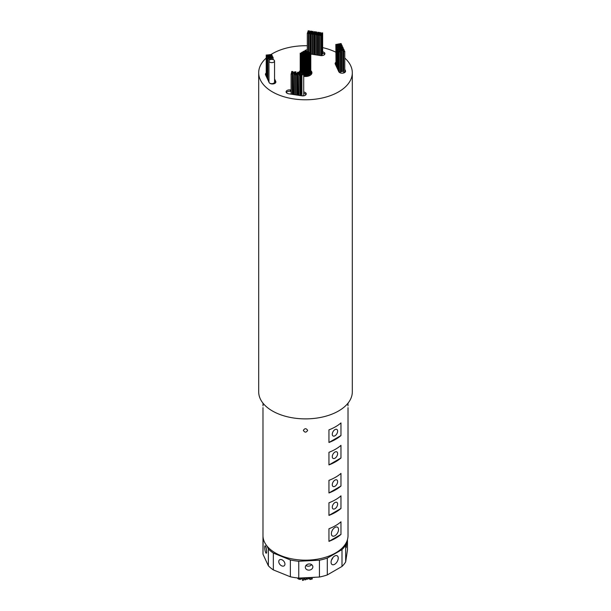 <?xml version="1.0" encoding="UTF-8"?>
<svg xmlns="http://www.w3.org/2000/svg" width="611" height="611" viewBox="0 0 611 611"><rect width="100%" height="100%" fill="white"/><g stroke="black" fill="none" stroke-linecap="round" stroke-linejoin="round"><path stroke-width="0.92" d="M264.7 547.387A3.781 0.802 -98.8 0 0 265.235 551.29A3.781 0.802 -98.8 0 0 266.259 553.23A3.781 0.802 -98.8 0 0 266.656 551.603A3.781 0.802 -98.8 0 0 266.121 547.693A3.781 0.802 -98.8 0 0 265.098 545.76A3.781 0.802 -98.8 0 0 264.7 547.387M278.761 561.578A3.781 2.528 -129.5 0 0 280.816 565.32A3.781 2.528 -129.5 0 0 284.26 565.748A3.781 2.528 -129.5 0 0 284.947 564.083A3.781 2.528 -129.5 0 0 282.885 560.34A3.781 2.528 -129.5 0 0 279.448 559.913A3.781 2.528 -129.5 0 0 278.761 561.578M305.332 567.237A3.781 3.07 171.4 0 0 305.355 567.611A3.781 3.07 171.4 0 0 309.326 570.109A3.781 3.07 171.4 0 0 312.855 566.855A3.781 3.07 171.4 0 0 312.832 566.481A3.781 3.07 171.4 0 0 308.861 563.976A3.781 3.07 171.4 0 0 305.332 567.237M305.958 565.496A3.781 3.07 171.4 0 0 311.633 564.64M346.238 547.578L346.758 541.629L346.238 547.578M347.98 405.88L347.965 404.642M307.646 430.396C306.218 432.687 304.782 432.687 303.354 430.396C304.782 428.166 306.21 428.166 307.646 430.396M263.036 404.642L263.02 405.88M334.958 508.726A3.781 2.184 120 0 0 337.425 505.396A3.781 2.184 120 0 0 336.844 502.364A3.781 2.184 120 0 0 334.958 502.555A3.781 2.184 120 0 0 332.483 505.885A3.781 2.184 120 0 0 333.064 508.91A3.781 2.184 120 0 0 334.958 508.726M334.958 486.28A3.781 2.184 120 0 0 337.425 482.95A3.781 2.184 120 0 0 336.844 479.925A3.781 2.184 120 0 0 334.958 480.109A3.781 2.184 120 0 0 332.483 483.438A3.781 2.184 120 0 0 333.064 486.471A3.781 2.184 120 0 0 334.958 486.28M334.958 458.227A3.781 2.184 120 0 0 337.425 454.897A3.781 2.184 120 0 0 336.844 451.873A3.781 2.184 120 0 0 334.958 452.056A3.781 2.184 120 0 0 332.483 455.386A3.781 2.184 120 0 0 333.064 458.418A3.781 2.184 120 0 0 334.958 458.227M334.958 435.788A3.781 2.184 120 0 0 337.425 432.458A3.781 2.184 120 0 0 336.844 429.426A3.781 2.184 120 0 0 334.958 429.617A3.781 2.184 120 0 0 332.483 432.947A3.781 2.184 120 0 0 333.064 435.979A3.781 2.184 120 0 0 334.958 435.788M334.958 535.725A5.071 2.925 120 0 0 338.265 531.257A5.071 2.925 120 0 0 337.486 527.194A5.071 2.925 120 0 0 334.958 527.446A5.071 2.925 120 0 0 331.643 531.914A5.071 2.925 120 0 0 332.422 535.977A5.071 2.925 120 0 0 334.958 535.725M334.652 564.297A5.071 2.925 120 0 0 337.959 559.836A5.071 2.925 120 0 0 337.188 555.773A5.071 2.925 120 0 0 334.652 556.025A5.071 2.925 120 0 0 331.345 560.493A5.071 2.925 120 0 0 332.117 564.549A5.071 2.925 120 0 0 334.652 564.297M331.506 560.004A5.071 2.925 120 0 0 332.942 557.515M314.802 577.273L314.184 577.395M314.077 577.479L313.58 577.479M298.695 578.747L297.931 578.724L297.931 578.273M303.415 579.992L302.628 580.45L302.628 579.992M305.76 579.48L304.973 579.938L304.973 579.48M303.858 578.838L303.575 579.381M307.814 578.854L307.02 579.312L307.02 578.854M306.004 578.495L305.92 578.991M309.006 578.609L308.318 578.105M309.876 579.098L309.166 578.602M310.823 579.098L310.037 579.556L310.037 579.098M306.859 578.304L306.172 578.35M312.106 578.77L311.32 579.228L311.32 578.77M302.46 578.48L301.765 578.533M301.605 578.525L300.895 579.022M300.734 579.022L299.948 579.48L299.948 579.022M304.805 578.289L304.026 578.266M299.78 579.129L298.855 579.259L298.855 578.8M305.309 52.76L305.912 52.615L305.309 52.76M305.966 52.378L306.569 52.241L305.966 52.378M304.629 52.363L305.233 52.218L304.629 52.363M305.279 51.988L305.882 51.843L305.279 51.988M303.942 51.966L304.545 51.828L303.942 51.966M304.599 51.591L305.202 51.446L304.599 51.591M303.277 51.584L303.873 51.439L303.277 51.584M303.927 51.202L304.53 51.064L303.927 51.202M302.353 54.463L302.957 54.318L302.353 54.463M303.01 54.089L303.614 53.944L303.01 54.089M305.294 51.187L305.897 51.041L305.294 51.187M305.279 50.423L305.882 50.278L305.279 50.423M305.981 51.584L306.585 51.439L305.981 51.584M306.63 51.202L307.234 51.064L306.63 51.202M306.661 51.981L307.264 51.836L306.661 51.981M307.318 51.599L307.921 51.454L307.318 51.599M301.674 54.074L302.269 53.928L301.674 54.074M302.323 53.692L302.926 53.547L302.323 53.692M300.322 53.287L300.918 53.142L300.322 53.287M301.643 53.294L302.239 53.157L301.643 53.294M301.674 52.508L302.269 52.363L301.674 52.508M302.323 52.134L302.926 51.988L302.323 52.134M302.338 52.897L302.941 52.752L302.338 52.897M302.995 52.515L303.598 52.37L302.995 52.515M303.025 53.287L303.629 53.142L303.025 53.287M303.675 52.913L304.278 52.767L303.675 52.913M303.705 53.684L304.309 53.539L303.705 53.684M304.362 53.31L304.965 53.165L304.362 53.31M305.187 53.783L305.79 53.638L305.187 53.783M304.538 54.165L305.141 54.02L304.538 54.165M305.874 54.18L306.478 54.035L305.874 54.18M305.217 54.555L305.821 54.417L305.217 54.555M306.562 54.578L307.157 54.432L306.562 54.578M305.905 54.952L306.508 54.807L305.905 54.952M305.821 75.917L306.47 75.94M307.226 54.959L307.829 54.814L307.226 54.959M307.173 75.963L307.723 75.711M306.577 55.341L307.173 55.196L306.577 55.341M305.202 55.357L305.805 55.211L305.202 55.357M305.217 56.12L305.821 55.975L305.217 56.12M308.15 52.08L308.746 51.935L308.15 52.08M307.493 52.454L308.097 52.309L307.493 52.454M308.83 52.47L309.433 52.332L308.83 52.47M308.181 52.852L308.776 52.706L308.181 52.852M310.182 53.256L310.785 53.111L310.182 53.256M310.182 74.007L310.678 74.007M308.861 53.249L309.464 53.104L308.861 53.249M304.522 54.959L305.126 54.814L304.522 54.959M304.469 75.963L305.103 75.924M303.866 55.341L304.469 55.196L303.866 55.341M303.835 54.562L304.438 54.425L303.835 54.562M308.83 54.035L309.433 53.89L308.83 54.035M308.776 75.038L309.326 74.786M308.181 54.41L308.776 54.272L308.181 54.41M308.181 75.161L308.677 75.161M308.165 53.646L308.761 53.508L308.165 53.646M307.509 54.028L308.112 53.883L307.509 54.028M307.478 53.256L308.081 53.111L307.478 53.256M306.821 53.631L307.425 53.485L306.821 53.631M306.791 52.859L307.394 52.714L306.791 52.859M306.142 53.233L306.745 53.096L306.142 53.233M269.856 55.884L270.81 55.654L269.856 55.884M271.185 55.601L272.139 55.372L271.185 55.601M269.382 54.86L270.337 54.631L269.382 54.86M266.976 56.449L267.924 56.22L266.976 56.449M266.976 77.032L267.236 77.574M268.389 56.159L269.336 55.929L268.389 56.159M267.87 55.043L268.825 54.822L267.87 55.043M266.396 55.204L267.343 54.975L266.396 55.204M266.396 75.787L266.808 76.337M271.78 56.892L272.735 56.663L271.78 56.892M270.383 57.022L271.337 56.792L270.383 57.022M268.878 57.213L269.825 56.983L268.878 57.213M267.397 57.365L268.351 57.136L267.397 57.365M267.397 77.948L267.817 78.498M267.977 58.618L268.932 58.389L267.977 58.618M267.977 79.201L267.977 79.651L268.932 79.422L268.932 58.389M269.39 58.32L270.345 58.091L269.39 58.32M270.864 58.045L271.811 57.824L270.864 58.045M337.425 47.673L338.379 47.444L337.425 47.673M337.402 68.692L337.86 68.806M338.83 47.536L339.777 47.307L338.83 47.536M340.335 47.345L341.289 47.116L340.335 47.345M341.816 47.192L342.763 46.963L341.816 47.192M341.236 45.947L342.191 45.718L341.236 45.947M339.823 46.237L340.778 46.008L339.823 46.237M338.349 46.512L339.304 46.283L338.349 46.512M337.02 46.795L337.975 46.566L337.02 46.795M340.228 43.778L341.182 43.549L340.228 43.778M338.815 44.068L339.769 43.847L338.815 44.068M339.334 45.183L340.289 44.954L339.334 45.183M340.808 45.031L341.763 44.802L340.808 45.031M337.348 44.343L338.303 44.114L337.348 44.343M336.424 45.504L337.379 45.275L336.424 45.504M336.394 66.53L336.86 66.637M337.822 45.367L338.777 45.145L337.822 45.367M336.019 44.634L336.974 44.404L336.019 44.634M340.358 50.828L341.305 50.598L340.358 50.828M340.388 71.884L341.305 71.64L341.305 50.598M339.029 51.11L339.976 50.889L339.029 51.11M272.185 57.762L273.14 57.533L272.185 57.762M343.237 50.262L344.192 50.033L343.237 50.262M343.237 70.845L343.657 71.395M341.824 50.553L342.779 50.323L341.824 50.553M341.824 71.136L341.824 71.594L342.779 71.365L342.779 50.323M270.78 54.723L271.735 54.494L270.78 54.723M343.817 51.507L344.772 51.278L343.817 51.507M343.817 72.09L343.817 72.549L344.772 72.319L344.772 51.278M338.425 49.819L339.38 49.598L338.425 49.819M338.395 70.845L338.861 70.952M339.823 49.69L340.778 49.46L339.823 49.69M341.335 49.499L342.29 49.27L341.335 49.499M342.809 49.346L343.764 49.117L342.809 49.346M342.236 48.093L343.183 47.872L342.236 48.093M340.823 48.391L341.77 48.162L340.823 48.391M339.349 48.666L340.304 48.437L339.349 48.666M303.186 54.944L303.782 54.799L303.186 54.944M307.478 33.536L308.425 33.307L307.478 33.536M312.74 34.353L313.687 34.124L312.74 34.353M313.237 33.582L314.184 33.353L313.237 33.582M314.085 54.585L314.184 33.353M313.71 32.734L314.657 32.505L313.71 32.734M314.184 53.867L314.657 53.547L314.657 32.505M314.214 31.917L315.169 31.696L314.214 31.917M312.053 31.589L313.008 31.36L312.053 31.589M311.786 32.436L312.733 32.207L311.786 32.436M311.457 33.307L312.412 33.086L311.457 33.307M312.305 54.31L312.412 33.086M311.22 34.117L312.175 33.888L311.22 34.117M308.303 31.008L309.258 30.779L308.303 31.008M308.036 31.856L308.99 31.627L308.036 31.856M309.96 32.154L310.915 31.925L309.96 32.154M310.785 53.172L310.915 31.925M310.464 31.337L311.419 31.115L310.464 31.337M307.707 32.727L308.662 32.505L307.707 32.727M320.217 35.507L321.172 35.278L320.217 35.507M318.934 34.468L319.889 34.239L318.934 34.468M319.782 55.464L319.889 34.239M318.705 35.278L319.652 35.048L318.705 35.278M320.714 34.743L321.669 34.514L320.714 34.743M321.638 55.654L321.669 34.514M319.53 32.742L320.485 32.513L319.53 32.742M319.263 33.597L320.217 33.368L319.263 33.597M321.187 33.895L322.142 33.666L321.187 33.895M321.669 55.021L322.142 54.707L322.142 33.666M321.692 33.078L322.646 32.849L321.692 33.078M322.142 54.211L322.646 53.89L322.646 32.849M316.467 34.926L317.422 34.697L316.467 34.926M316.964 34.163L317.919 33.933L316.964 34.163M317.812 55.158L317.919 33.933M317.437 33.315L318.392 33.086L317.437 33.315M317.919 54.44L318.392 54.127L318.392 33.086M317.941 32.498L318.896 32.268L317.941 32.498M308.99 33.773L309.945 33.544L308.99 33.773M309.487 33.002L310.441 32.78L309.487 33.002M315.78 32.162L316.735 31.932L315.78 32.162M315.513 33.017L316.467 32.788L315.513 33.017M315.184 33.888L316.139 33.658L315.184 33.888M316.04 54.883L316.139 33.658M314.955 34.697L315.91 34.468L314.955 34.697M293.066 72.381L294.013 72.151L293.066 72.381M291.844 71.67L292.799 71.441L291.844 71.67M292.562 92.75L292.799 71.441M291.607 72.938L292.562 72.709L291.607 72.938M292.218 94.041L292.562 72.709M293.074 73.641L294.021 73.412L293.074 73.641M293.967 94.598L294.021 73.412M294.861 73.03L295.816 72.801L294.861 73.03M294.685 73.893L295.64 73.664L294.685 73.893M294.494 74.718L295.441 74.489L294.494 74.718M291.271 74.084L292.218 73.855L291.271 74.084M294.96 71.983L295.907 71.762L294.96 71.983M338.02 48.949L338.975 48.72L338.02 48.949M339.433 51.988L340.388 51.759L339.433 51.988M340.35 72.908L340.388 51.759M269.787 62.162A2.788 1.612 0 0 0 272.827 62.505A2.788 1.612 0 0 0 274.553 61.024A2.788 1.612 0 0 0 273.736 59.878A2.788 1.612 0 0 0 270.688 59.534A2.788 1.612 0 0 0 268.97 61.024A2.788 1.612 0 0 0 269.787 62.162M269.413 82.936A2.788 1.612 0 0 0 269.787 83.195A2.788 1.612 0 0 0 272.827 83.547A2.788 1.612 0 0 0 274.553 82.057L274.553 61.024M295.793 74.924L296.747 74.695L295.793 74.924M296.343 74.145L297.297 73.923L296.343 74.145M297.244 95.102L297.297 73.923M296.938 73.351L297.893 73.121L296.938 73.351M297.297 94.484L297.801 94.338M297.763 72.419L298.71 72.19L297.763 72.419M299.138 75.306L300.085 75.077L299.138 75.306M297.962 74.397L298.916 74.168L297.962 74.397M298.855 95.354L298.916 74.168M299.833 74.206L300.788 73.977L299.833 74.206M300.085 95.331L300.788 95.018L300.788 73.977M300.727 73.045L301.681 72.816L300.727 73.045M300.788 94.117L301.681 93.857L301.681 72.816M299.062 73.305L300.016 73.076L299.062 73.305M302.162 74.641A0.901 0.519 0 0 0 303.438 73.9A0.901 0.519 0 0 0 302.162 74.641M301.895 74.275L301.895 95.308A0.901 0.519 0 0 0 303.705 95.308L303.705 74.275M335.851 62.322A3.437 1.986 0 0 0 335.134 63.544A3.437 1.986 0 0 0 335.248 64.056L338.807 71.716A3.437 1.986 0 0 0 339.693 72.61A3.437 1.986 0 0 0 343.435 73.037A3.437 1.986 0 0 0 345.559 71.204A3.437 1.986 0 0 0 345.444 70.693L344.772 69.242M266.228 73.06A3.437 1.986 0 0 0 265.441 74.321A3.437 1.986 0 0 0 265.556 74.832L269.115 82.5A3.437 1.986 0 0 0 270.001 83.386A3.437 1.986 0 0 0 273.751 83.822A3.437 1.986 0 0 0 275.867 81.989A3.437 1.986 0 0 0 275.752 81.469L274.553 78.888M291.103 90.046L290.416 89.939A3.437 1.986 0 0 0 286.093 91.856A3.437 1.986 0 0 0 287.094 93.254A3.437 1.986 0 0 0 288.636 93.773L301.91 95.828A3.437 1.986 0 0 0 306.233 93.911A3.437 1.986 0 0 0 303.705 91.994M310.083 70.15A6.438 3.719 0 0 0 310.052 70.135A6.438 3.719 0 0 0 309.464 69.83M301.536 69.83A6.438 3.719 0 0 0 300.918 70.15M300.215 70.639A6.438 3.719 0 0 0 299.062 72.762A6.438 3.719 0 0 0 299.062 72.846M310.083 71.548A6.438 3.719 0 0 0 310.052 71.54A6.438 3.719 0 0 0 309.464 71.235M301.536 71.235A6.438 3.719 0 0 0 300.918 71.548M300.215 72.037A6.438 3.719 0 0 0 299.535 72.755M266.228 58.053A46.81 27.029 0 0 0 258.69 72.762A46.81 27.029 0 0 0 272.399 91.871A46.81 27.029 0 0 0 323.41 97.729A46.81 27.029 0 0 0 352.31 72.762A46.81 27.029 0 0 0 344.772 58.053M258.69 72.762L258.69 391.85A46.81 27.029 0 0 0 272.399 410.966A46.81 27.029 0 0 0 323.41 416.824A46.81 27.029 0 0 0 352.31 391.85L352.31 72.762M340.969 534.426L340.969 521.802A42.518 24.547 -0 0 1 328.947 528.744L328.947 541.369L340.969 534.426A42.518 24.547 180 0 1 328.947 541.369M340.969 508.474L340.969 495.857A42.518 24.547 -0 0 1 328.947 502.8L328.947 515.417L340.969 508.474A42.518 24.547 180 0 1 328.947 515.417M340.969 486.035L340.969 473.41A42.518 24.547 -0 0 1 328.947 480.353L328.947 492.978L340.969 486.035A42.518 24.547 180 0 1 328.947 492.978M340.969 457.983L340.969 445.358A42.518 24.547 -0 0 1 328.947 452.3L328.947 464.925L340.969 457.983A42.518 24.547 180 0 1 328.947 464.925M340.969 435.544L340.969 422.919A42.518 24.547 -0 0 1 328.947 429.861L328.947 442.486L340.969 435.544A42.518 24.547 180 0 1 328.947 442.486M262.982 407.629L262.982 535.618A42.518 24.547 0 0 0 275.439 552.978A42.518 24.547 0 0 0 321.768 558.294A42.518 24.547 0 0 0 348.018 535.618L348.018 407.629M345.956 543.171L345.666 545.065A42.518 24.547 180 0 1 342 549.61L327.305 558.095L327.305 574.92A42.518 24.547 180 0 1 319.438 577.044L319.438 560.211L298.748 561.257A42.518 24.547 180 0 1 290.362 559.959L273.346 553.077A42.518 24.547 180 0 1 268.366 548.976L266.999 546.035M298.748 561.257L298.748 578.082L319.438 577.044M298.748 578.082A42.518 24.547 180 0 1 290.362 576.792L290.362 559.959M273.346 553.077L273.346 569.91L290.362 576.792M273.346 569.91A42.518 24.547 180 0 1 268.366 565.801L268.366 548.976M263.142 537.711L262.99 554.223L268.366 565.801M262.99 554.223A42.518 24.547 180 0 1 262.982 553.849L262.982 537.023A42.518 24.547 180 0 1 263.005 536.321M345.666 545.065L345.666 561.899L347.476 549.953L347.476 539.521M345.666 561.899A42.518 24.547 180 0 1 342 566.443L342 549.61M327.305 574.92L342 566.443M327.305 558.095A42.518 24.547 180 0 1 319.438 560.211M311.824 73.465A6.438 3.719 0 0 0 310.785 72.037M275.66 82.668L274.553 80.285M266.228 74.458A3.437 1.986 0 0 0 265.655 75.038M268.97 61.024L268.97 82.057A2.788 1.612 0 0 0 268.977 82.21M336.424 66.087L336.264 45.275M336.019 65.217L335.851 44.404M338.425 70.402L338.265 49.598M335.851 63.727A3.437 1.986 0 0 0 335.34 64.262M345.345 71.892L344.772 70.647M324.685 54.371A3.437 1.986 0 0 0 322.646 53.21M293.074 94.224L292.906 73.412M306.012 94.606A3.437 1.986 0 0 0 303.705 93.399M291.103 91.451L290.416 91.344A3.437 1.986 0 0 0 286.315 92.559M297.962 94.98L297.801 74.168M335.851 52.195A46.81 27.029 0 0 0 322.646 47.62M307.31 45.756A46.81 27.029 0 0 0 271.452 54.219M307.31 49.705A3.437 1.986 0 0 0 305.836 50.178M305.179 50.675A3.437 1.986 0 0 0 304.828 51.248M310.785 54.074L320.584 55.586A3.437 1.986 0 0 0 324.907 53.676A3.437 1.986 0 0 0 322.646 51.805M309.464 53.867L310.083 53.967M303.705 76.337A6.438 3.719 0 0 0 311.938 72.762A6.438 3.719 0 0 0 310.785 70.639M345.444 71.716L345.444 70.693M275.752 82.5L275.752 81.469M290.416 91.344L290.416 89.939M303.575 580.221L303.575 577.838M305.92 579.709L305.92 577.723M304.026 579.068L304.026 577.823M307.975 579.083L307.975 577.616M306.172 578.724L306.172 577.708M310.991 579.327L310.991 577.464M312.274 578.999L312.274 577.403M301.765 578.747L301.765 577.93M300.895 579.251L300.895 577.975M305.912 52.615L305.912 53.875M306.569 52.241L306.569 52.92M302.957 54.318L302.957 73.755M303.614 53.944L303.614 54.623M305.882 50.278L305.882 50.988M307.264 51.836L307.264 52.561M307.921 51.454L307.921 52.134M300.918 53.142L300.918 72.518M304.309 53.539L304.309 54.264M304.965 53.165L304.965 53.844M307.829 54.814L307.829 75.856M307.173 55.196L307.173 76.23M305.805 55.211L305.805 55.914M305.821 55.975L305.821 76.482M309.433 52.332L309.433 53.02M310.785 53.111L310.785 74.152M309.464 53.104L309.464 74.137M305.118 54.417L305.126 55.143M304.469 55.196L304.469 76.23M309.433 53.89L309.433 74.932M308.776 54.272L308.776 75.306M270.81 55.654L270.81 56.472M272.139 55.372L272.139 56.342M270.337 54.631L270.337 55.341M267.924 56.22L267.924 56.823M269.336 55.929L269.336 56.663M268.825 54.822L268.825 55.609M267.343 54.975L267.343 55.899M272.735 56.663L272.735 57.228M271.337 56.792L271.337 57.503M269.825 56.983L269.825 57.77M268.351 57.136L268.351 58.068M270.345 58.091L270.345 59.634M271.811 57.824L271.811 59.412M338.379 47.444L338.379 48.399M339.777 47.307L339.777 48.116M341.289 47.116L341.289 47.841M342.763 46.963L342.763 47.559M342.191 45.718L342.191 46.642M340.778 46.008L340.778 46.795M339.304 46.283L339.304 46.986M337.975 46.566L337.975 47.131M341.182 43.549L341.182 44.481M339.769 43.847L339.769 44.634M340.289 44.954L340.289 45.688M341.763 44.802L341.763 45.405M338.303 44.114L338.303 44.824M337.379 45.275L337.379 46.245M338.777 45.145L338.777 45.962M336.974 44.404L336.974 44.97M339.976 50.889L339.976 51.446M273.14 57.533L273.14 59.618M344.192 50.033L344.192 50.957M271.735 54.494L271.735 55.059M339.38 49.598L339.38 50.56M340.778 49.46L340.778 50.278M342.29 49.27L342.29 50.003M343.764 49.117L343.764 49.72M343.183 47.872L343.183 48.796M341.77 48.162L341.77 48.949M340.304 48.437L340.304 49.14M308.425 33.307L308.425 51.729M313.687 34.124L313.687 54.524M315.169 31.696L315.169 33.445M313.008 31.36L313.008 33.811M312.733 32.207L312.733 33.895M312.175 33.888L312.175 54.287M309.258 30.779L309.258 33.231M308.99 31.627L308.99 33.315M311.419 31.115L311.419 32.879M308.662 32.505L308.662 51.805M321.172 35.278L321.172 55.647M319.652 35.048L319.652 55.448M320.485 32.513L320.485 34.964M320.217 33.368L320.217 35.056M317.422 34.697L317.422 55.097M318.896 32.268L318.896 34.04M309.945 33.544L309.945 53.944M310.441 32.78L310.441 52.905M316.735 31.932L316.735 34.384M316.467 32.788L316.467 34.476M315.91 34.468L315.91 54.868M294.013 72.151L294.013 73.358M295.816 72.801L295.816 74.458M295.64 73.664L295.64 74.649M295.441 74.489L295.441 94.827M292.218 73.855L292.218 94.323M295.907 71.762L295.907 74.412M338.975 48.72L338.975 49.285M296.747 74.695L296.747 95.026M297.893 73.121L297.893 73.992M298.71 72.19L298.71 73.923M300.085 75.077L300.085 95.545M300.016 73.076L300.016 73.687M348.018 403.161L348.018 404.123M262.982 403.161L262.982 404.123M298.901 73.076L298.901 74.091M300.566 72.816L300.566 73.725M299.673 73.977L299.673 74.763M298.97 75.077L298.97 95.369M297.595 72.19L297.595 72.839M296.778 73.121L296.778 73.595M296.182 73.923L296.182 74.374M295.632 74.695L295.632 94.85M339.265 51.759L339.265 72.312M337.86 48.72L337.86 69.677M294.792 71.762L294.792 72.617M291.103 73.855L291.103 94.155M294.326 74.489L294.326 94.652M294.525 73.664L294.525 74.244M294.701 72.801L294.701 73.427M291.447 72.709L291.447 73.564M291.684 71.441L291.684 72.442M292.898 72.151L292.898 93.185M314.787 34.468L314.787 54.692M315.024 33.658L315.024 34.201M315.352 32.788L315.352 33.368M315.62 31.932L315.62 32.513M309.319 32.78L309.319 33.223M308.822 33.544L308.822 52.187M317.781 32.268L317.781 32.765M317.277 33.086L317.277 33.613M316.796 33.933L316.796 34.384M316.307 34.697L316.307 54.929M321.531 32.849L321.531 33.345M321.019 33.666L321.019 34.193M319.095 33.368L319.095 33.949M319.37 32.513L319.37 33.093M320.546 34.514L320.546 34.957M318.537 35.048L318.537 55.273M318.774 34.239L318.774 34.781M320.049 35.278L320.049 55.509M307.547 32.505L307.547 33.047M310.304 31.115L310.304 31.604M309.792 31.925L309.792 32.459M307.868 31.627L307.868 32.207M308.143 30.779L308.143 31.352M311.06 33.888L311.06 54.119M311.297 33.086L311.297 33.628M311.618 32.207L311.618 32.788M311.885 31.36L311.885 31.932M314.046 31.696L314.046 32.184M313.542 32.505L313.542 33.04M313.069 33.353L313.069 33.804M312.572 34.124L312.572 54.348M307.31 33.307L307.31 51.316M303.079 54.799L303.079 73.778M339.189 48.437L339.189 49.354M340.655 48.162L340.655 49.262M342.068 47.872L342.068 49.017M342.649 49.117L342.649 50.117M341.175 49.27L341.175 50.392M339.663 49.46L339.663 50.591M343.657 51.278L343.657 72.319M270.612 54.494L270.612 55.41M341.664 50.323L341.664 71.365M343.077 50.033L343.077 71.075M272.025 57.533L272.025 59.412M338.861 50.889L338.861 71.831M340.19 50.598L340.19 51.515M337.662 45.145L337.662 46.276M337.18 44.114L337.18 45.031M340.648 44.802L340.648 45.802M339.166 44.954L339.166 46.069M338.654 43.847L338.654 44.939M340.067 43.549L340.067 44.702M336.86 46.566L336.86 67.523M338.189 46.283L338.189 47.2M339.655 46.008L339.655 47.108M341.068 45.718L341.068 46.864M341.648 46.963L341.648 47.956M340.174 47.116L340.174 48.231M338.662 47.307L338.662 48.429M337.264 47.444L337.264 68.401M270.696 57.824L270.696 59.527M269.23 58.091L269.23 60.344M267.817 58.389L267.817 79.422M267.236 57.136L267.236 78.177M268.71 56.983L268.71 58.129M270.222 56.792L270.222 57.892M271.62 56.663L271.62 57.579M266.228 54.975L266.228 76.016M267.71 54.822L267.71 55.968M268.221 55.929L268.221 56.93M266.808 56.22L266.808 77.261M269.214 54.631L269.214 55.731M271.024 55.372L271.024 56.502M269.695 55.654L269.695 56.77M306.035 53.096L306.035 53.837M306.722 53.485L306.722 54.234M307.402 53.883L307.402 54.616M308.074 54.272L308.074 75.306M303.766 55.196L303.766 76.23M310.083 53.111L310.083 74.152M305.118 55.975L305.118 76.474M305.103 55.211L305.103 76.253M306.47 55.196L306.47 76.23M301.567 52.363L301.567 53.073M301.536 53.157L301.536 72.602M300.215 53.142L300.215 73.656M301.567 53.928L301.567 72.625M305.179 50.278L305.179 51.377M302.254 54.318L302.254 73.862M303.171 51.439L303.171 52.172M303.843 51.828L303.843 52.569M304.522 52.218L304.522 52.966M305.21 52.615L305.21 53.485M298.695 579.029L298.695 578.082M299.78 579.251L299.78 578.037M311.152 578.999L311.152 577.456M309.876 579.327L309.876 577.525M309.006 578.831L309.006 577.571M308.15 578.334L308.15 577.609M306.859 579.083L306.859 577.678M304.805 579.709L304.805 577.777M302.46 580.221L302.46 577.899M297.771 578.502L297.771 577.991"/></g></svg>
